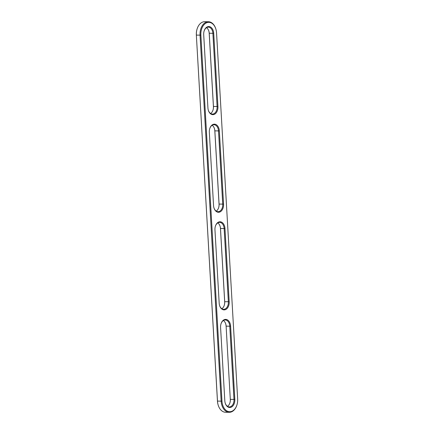 <?xml version="1.0" encoding="UTF-8"?>
<svg xmlns="http://www.w3.org/2000/svg" width="434" height="434" viewBox="0 0 434 434"><rect width="100%" height="100%" fill="white"/><g stroke="black" fill="none" stroke-linecap="round" stroke-linejoin="round"><path stroke-width="0.65" d="M215.373 226.26A6.863 4.628 -89.4 0 1 219.604 222.36A6.863 4.628 -89.4 0 1 224.145 228.577L228.365 301.787A6.863 4.628 -89.4 0 1 223.678 309.296A6.863 4.628 -89.4 0 1 219.533 305.303M214.96 229.928A7.454 5.024 -89.4 0 1 215.41 226.141A7.454 5.024 -89.4 0 1 220.841 221.877A7.454 5.024 -89.4 0 1 224.975 228.528L229.195 301.738A7.454 5.024 -89.4 0 1 225.403 309.648A7.454 5.024 -89.4 0 1 219.566 305.422A7.454 5.024 -89.4 0 1 219.181 303.133L214.96 229.928M217.77 222.897A6.863 4.628 -89.4 0 1 220.13 226.429A6.863 4.628 -89.4 0 1 220.488 228.539L224.709 301.749A6.863 4.628 -89.4 0 1 224.291 305.238A6.863 4.628 -89.4 0 1 221.855 308.715M220.098 226.315A7.454 5.024 -89.4 0 1 220.45 228.479L224.671 301.69A7.454 5.024 -89.4 0 1 224.253 305.352M200.871 35.094A11.669 7.866 -89.4 0 1 206.806 22.704A11.669 7.866 -89.4 0 1 215.942 29.322A11.669 7.866 -89.4 0 1 216.55 32.903L237.653 398.954A11.669 7.866 -89.4 0 1 236.948 404.884A11.669 7.866 -89.4 0 1 228.441 411.557A11.669 7.866 -89.4 0 1 221.975 401.146L200.871 35.094L200.041 35.143A12.255 8.262 -89.4 0 1 208.407 21.738A12.255 8.262 -89.4 0 1 215.877 29.078L215.942 29.322M220.586 327.54L220.586 327.54A7.454 5.024 -89.4 0 1 221.042 323.753A7.454 5.024 -89.4 0 1 226.472 319.489A7.454 5.024 -89.4 0 1 230.6 326.14L234.821 399.351A7.454 5.024 -89.4 0 1 231.034 407.266A7.454 5.024 -89.4 0 1 225.197 403.04A7.454 5.024 -89.4 0 1 224.807 400.75L220.586 327.54M234.821 399.351L233.991 399.399A6.863 4.628 -89.4 0 1 229.309 406.908A6.863 4.628 -89.4 0 1 225.159 402.915M230.6 326.14L229.77 326.189L233.991 399.399L230.335 399.361A6.863 4.628 -89.4 0 1 229.922 402.85A6.863 4.628 -89.4 0 1 227.487 406.327M236.948 404.884L236.872 405.123A12.255 8.262 -89.4 0 1 229.25 412.3A12.255 8.262 -89.4 0 1 221.145 401.195L200.041 35.143L196.385 35.105A12.255 8.262 -89.4 0 1 197.128 28.877A12.255 8.262 -89.4 0 1 204.75 21.7L208.407 21.738M221.004 323.873A6.863 4.628 -89.4 0 1 225.235 319.972A6.863 4.628 -89.4 0 1 229.77 326.189L226.114 326.151L230.297 399.302A7.454 5.024 -89.4 0 1 229.884 402.964M209.329 132.31A7.454 5.024 -89.4 0 1 209.785 128.524A7.454 5.024 -89.4 0 1 215.215 124.265A7.454 5.024 -89.4 0 1 219.344 130.916L223.564 204.121A7.454 5.024 -89.4 0 1 219.778 212.036A7.454 5.024 -89.4 0 1 213.94 207.81A7.454 5.024 -89.4 0 1 213.55 205.521L209.329 132.31M203.703 34.698A7.454 5.024 -89.4 0 1 204.154 30.912A7.454 5.024 -89.4 0 1 209.584 26.653A7.454 5.024 -89.4 0 1 213.718 33.299L217.939 106.509A7.454 5.024 -89.4 0 1 214.146 114.424A7.454 5.024 -89.4 0 1 208.309 110.198A7.454 5.024 -89.4 0 1 207.924 107.909L203.703 34.698M229.25 412.3L225.593 412.262A12.255 8.262 -89.4 0 1 218.123 404.922A12.255 8.262 -89.4 0 1 217.488 401.157L196.347 35.045A11.669 7.866 -89.4 0 1 197.052 29.116L197.128 28.877M223.401 320.509A6.863 4.628 -89.4 0 1 225.761 324.041A6.863 4.628 -89.4 0 1 226.114 326.151L230.297 399.302M209.747 128.648A6.863 4.628 -89.4 0 1 213.978 124.742A6.863 4.628 -89.4 0 1 218.514 130.965L222.734 204.175A6.863 4.628 -89.4 0 1 218.052 211.683A6.863 4.628 -89.4 0 1 213.902 207.685M204.116 31.036A6.863 4.628 -89.4 0 1 208.347 27.13A6.863 4.628 -89.4 0 1 212.888 33.353L217.108 106.563A6.863 4.628 -89.4 0 1 212.421 114.066A6.863 4.628 -89.4 0 1 208.277 110.073M218.123 404.922L218.058 404.678A11.669 7.866 -89.4 0 1 217.45 401.097L196.347 35.045M225.723 323.927A7.454 5.024 -89.4 0 1 226.076 326.091M212.145 125.285A6.863 4.628 -89.4 0 1 214.504 128.817A6.863 4.628 -89.4 0 1 214.857 130.927L219.078 204.137A6.863 4.628 -89.4 0 1 218.665 207.62A6.863 4.628 -89.4 0 1 216.23 211.103M206.513 27.673A6.863 4.628 -89.4 0 1 208.873 31.205A6.863 4.628 -89.4 0 1 209.231 33.309L213.452 106.52A6.863 4.628 -89.4 0 1 213.034 110.008A6.863 4.628 -89.4 0 1 210.598 113.491M214.467 128.697A7.454 5.024 -89.4 0 1 214.819 130.867L219.04 204.072A7.454 5.024 -89.4 0 1 218.627 207.74M208.841 31.085A7.454 5.024 -89.4 0 1 209.193 33.25L213.414 106.46A7.454 5.024 -89.4 0 1 212.996 110.127M224.975 228.528L220.45 228.479M224.671 301.69L229.195 301.738M217.45 401.097L221.975 401.146M219.344 130.916L214.819 130.867M219.04 204.072L223.564 204.121M213.718 33.299L209.193 33.25M213.414 106.46L217.939 106.509"/></g></svg>
